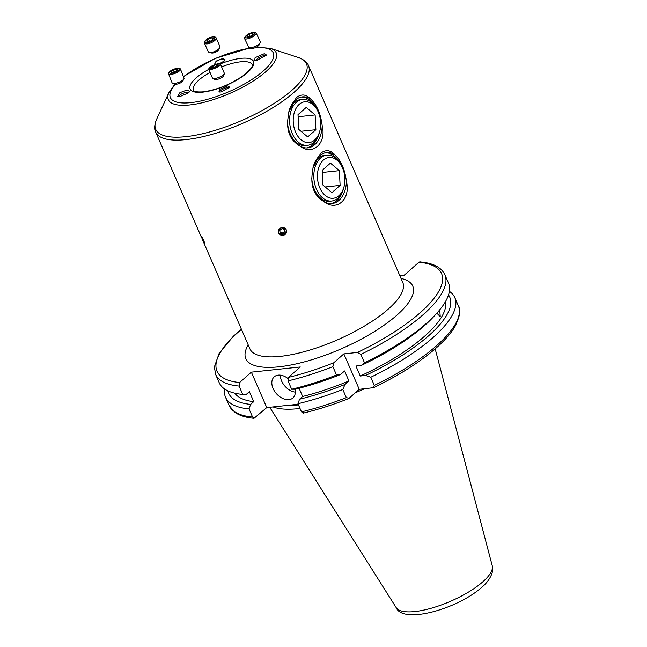 <?xml version="1.0" encoding="UTF-8"?>
<svg xmlns="http://www.w3.org/2000/svg" width="647" height="647" viewBox="0 0 647 647"><rect width="100%" height="100%" fill="white"/><g stroke="black" fill="none" stroke-linecap="round" stroke-linejoin="round"><path stroke-width="0.97" d="M313.666 165.406A23.074 15.35 -96 0 1 318.453 158.256A23.074 15.35 -96 0 1 325.797 155.312M346.428 181.443C344.875 169.36 341.001 160.448 334.798 154.706C330.326 149.894 325.562 149.449 320.516 153.379L313.035 167.662L312.113 174.739C310.786 187.096 314.668 196.017 323.735 201.476C336.505 211.981 350.9 199.462 346.428 181.443A25.637 17.057 -96 0 1 338.955 200.376A25.637 17.057 -96 0 1 331.968 203.587A25.637 17.057 -96 0 1 323.735 201.476M325.522 152.757A25.637 17.057 -96 0 1 339.772 162.648M342.773 190.994A25.637 17.057 -96 0 1 336.861 200.594A25.637 17.057 -96 0 1 330.916 203.651M312.978 167.896A25.637 17.057 -96 0 1 319.578 155.806A25.637 17.057 -96 0 1 326.565 152.595A25.637 17.057 -96 0 1 334.798 154.706M215.136 64.538A5.386 2.151 156.1 0 1 214.909 64.223A5.386 2.151 156.1 0 1 217.125 61.069A5.386 2.151 156.1 0 1 222.665 59.103A5.386 2.151 156.1 0 1 224.752 59.856A5.386 2.151 156.1 0 1 224.816 60.406M219.098 63.867L224.177 61.061L225.172 59.872L222.73 58.513L216.114 61.117L214.545 64.522L214.966 64.603M256.269 60.559A5.386 1.731 154.4 0 1 258.84 57.696A5.386 1.731 154.4 0 1 264.097 55.634A5.386 1.731 154.4 0 1 266.03 56.054M264.291 53.693L255.096 57.672L254.627 60.462L256.544 60.527L266.677 55.116L264.291 53.693M178.669 96.848A5.386 1.698 158.6 0 1 181.192 94.203A5.386 1.698 158.6 0 1 186.724 92.408A5.386 1.698 158.6 0 1 188.609 92.78M179.365 96.815L188.56 92.828L189.676 91.51L187.112 89.973L179.866 92.691L177.537 96.678L179.365 96.815M219.511 92.036A5.386 1.27 156.9 0 1 219.487 91.987A5.386 1.27 156.9 0 1 222.058 89.618A5.386 1.27 156.9 0 1 227.55 87.563A5.386 1.27 156.9 0 1 229.394 87.766A5.386 1.27 156.9 0 1 229.402 87.79M220.926 91.987L229.75 87.224L227.793 85.897L219.479 89.448L218.945 91.906L220.926 91.987M289.444 109.699A23.074 15.35 -96 0 1 294.231 102.549A23.074 15.35 -96 0 1 301.575 99.598M322.206 125.736C320.653 113.654 316.779 104.741 310.576 98.999C306.104 94.187 301.34 93.742 296.294 97.673L288.805 111.955L287.891 119.032C286.564 131.39 290.446 140.302 299.512 145.769C312.283 156.275 326.678 143.747 322.206 125.736A25.637 17.057 -96 0 1 314.733 144.669A25.637 17.057 -96 0 1 307.746 147.88A25.637 17.057 -96 0 1 299.512 145.769M301.3 97.05A25.637 17.057 -96 0 1 315.55 106.933M318.55 135.288A25.637 17.057 -96 0 1 312.638 144.888A25.637 17.057 -96 0 1 306.694 147.945M288.756 112.19A25.637 17.057 -96 0 1 295.356 100.099A25.637 17.057 -96 0 1 302.343 96.888A25.637 17.057 -96 0 1 310.576 98.999M279.003 233.745L284.049 235.144L286.653 230.728M204.12 242.892L204.767 243.693L203.951 240.902C201.185 235.492 200.578 234.78 202.147 238.751M201.16 236.212L204.719 243.604L203.223 239.584L201.16 236.252M287.875 378.438A14.105 9.519 -131.4 0 0 278.242 375.139A14.105 9.519 -131.4 0 0 274.239 376.821A14.105 9.519 -131.4 0 0 274.538 391.192A14.105 9.519 -131.4 0 0 288.902 399.652A14.105 9.519 -131.4 0 0 292.905 397.97A14.105 9.519 -131.4 0 0 295 389.227M439.742 309.792L440.227 316.553L437.93 314.313L437.372 312.582M298.461 404.893A89.545 28.573 156.5 0 1 285.206 405.637M364.487 388.758A89.545 28.573 156.5 0 1 355.332 392.769M300.014 408.459A89.545 28.573 156.5 0 1 273.05 406.923M399.878 275.784L404.076 275.339L418.949 262.205L419.935 261.857L427.109 262.949C436.086 264.801 442.006 268.74 444.869 274.757A124.984 39.879 156.5 0 1 423.049 314.774A124.984 39.879 156.5 0 1 360.856 354.41L357.451 352.445L343.848 353.885L333.706 362.83L332.865 366.663A124.984 39.879 156.5 0 1 288.02 380.881L291.66 389.243L295.194 389.219A120.528 38.456 156.5 0 0 340.637 374.467L344.592 370.974L348.935 380.97L344.988 384.464L342.797 389.494A124.984 39.879 156.5 0 1 297.952 403.72L301.494 411.856L303.928 412.786M444.869 274.757L448.5 283.119A124.984 39.879 156.5 0 1 436.272 313.803A124.984 39.879 156.5 0 1 426.68 323.136A124.984 39.879 156.5 0 1 364.487 362.773L360.856 354.41M445.5 301.567A115.117 36.733 156.5 0 1 424.675 336.149A115.117 36.733 156.5 0 1 360.258 376.02L355.907 366.024L361.212 365.466L364.487 362.773M448.508 294.951A120.528 38.456 156.5 0 1 428.694 335.72A120.528 38.456 156.5 0 1 365.555 375.462L360.258 376.02M449.382 291.344A124.984 39.879 156.5 0 1 454.792 297.596A124.984 39.879 156.5 0 1 432.972 337.605A124.984 39.879 156.5 0 1 370.78 377.25L365.555 375.462M333.706 362.83A122.42 39.063 156.5 0 1 288.53 377.355L300.281 366.978L251.359 372.162L266.758 407.586L254.02 418.31L252.565 417.04L249.03 408.896L250.615 404.399L253.737 401.65A115.117 36.733 156.5 0 1 234.796 393.182M253.737 401.65L249.386 391.653L246.272 394.403L242.738 394.427A124.984 39.879 156.5 0 1 219.26 382.798L215.621 374.435A124.984 39.879 156.5 0 0 239.099 386.065L239.6 382.539L251.359 372.162M342.797 389.494L346.331 397.63L349.113 398.261L359.247 389.316L373.594 387.674C399.231 375.252 420.138 361.988 436.304 347.868C444.667 340.492 450.854 333.464 454.865 326.784C459.96 316.383 461.117 309.371 458.335 305.732A124.984 39.879 156.5 0 1 436.515 345.749A124.984 39.879 156.5 0 1 374.322 385.386L370.78 377.25M266.758 407.586L298.186 404.262M372.858 387.868L374.322 385.386M249.03 408.896A124.984 39.879 156.5 0 1 225.552 397.274A124.984 39.879 156.5 0 1 224.671 389.049M250.615 404.399A120.528 38.456 156.5 0 1 227.914 390.869M436.272 313.803L433.587 316.723A120.528 38.456 156.5 0 1 361.212 365.466M242.738 394.427L239.099 386.065M303.338 413.101C317.879 409.616 332.93 404.804 348.482 398.657L349.113 398.261M344.988 384.464A120.528 38.456 156.5 0 1 299.537 399.215L297.952 403.72M348.935 380.97A115.117 36.733 156.5 0 1 302.659 396.465L299.537 399.215M299.084 388.249L302.659 396.465M291.66 389.243A124.984 39.879 156.5 0 0 336.505 375.017L340.637 374.467M336.505 375.017L332.865 366.663M288.53 377.355L288.02 380.881M343.848 353.885L359.247 389.316M280.329 375.155A14.105 9.519 -131.4 0 0 295.315 392.131M285.982 229.119L280.944 227.752L278.307 232.111M306.419 145.389A23.074 15.35 -96 0 1 290.454 134.463A23.074 15.35 -96 0 1 287.559 122.728M330.641 201.096A23.074 15.35 -96 0 1 314.677 190.169A23.074 15.35 -96 0 1 311.781 178.435M301.001 139.768A20.51 13.644 84 0 0 320.014 130.16A20.51 13.644 84 0 0 318.057 111.64A20.51 13.644 84 0 0 312.897 104.596A20.51 13.644 84 0 0 294.563 111.753A20.51 13.644 84 0 0 301.001 139.768M320.014 130.16L319.747 131.365A23.074 15.35 -96 0 1 307.471 145.332A23.074 15.35 -96 0 1 298.356 142.17A23.074 15.35 -96 0 1 289.751 117.083A23.074 15.35 -96 0 1 302.618 99.436A23.074 15.35 -96 0 1 311.741 102.598A23.074 15.35 -96 0 1 317.54 110.524L318.057 111.64M307.697 136.938L315.89 129.707L315.138 114.956L306.201 107.426L298.008 114.656L298.76 129.408L307.697 136.938M300.992 131.284L315.89 129.707M298.113 116.751L315.138 114.956M212.459 65.687A5.265 1.237 -23.1 0 0 209.733 67.579A5.265 1.237 -23.1 0 0 211.003 68.493A5.265 1.237 -23.1 0 0 216.211 66.673A5.265 1.237 -23.1 0 0 218.532 63.827A5.265 1.237 -23.1 0 0 212.459 65.687M209.733 67.579L208.989 68.469A6.413 1.512 -23.1 0 0 208.69 69.286A6.413 1.512 -23.1 0 0 216.866 67.369A6.413 1.512 -23.1 0 0 220.481 64.255A6.413 1.512 -23.1 0 0 219.689 63.907L218.532 63.827M208.69 69.286L212.596 78.441A6.413 1.512 -23.1 0 0 212.912 78.699A6.413 1.512 -23.1 0 0 220.773 76.524A6.413 1.512 -23.1 0 0 224.355 73.823A6.413 1.512 -23.1 0 0 224.388 73.41L220.481 64.255M212.912 78.699L215.322 79.581A4.489 1.059 -23.1 0 0 220.821 78.061A4.489 1.059 -23.1 0 0 223.328 76.168L224.355 73.823M210.946 67.417L212.265 67.757L215.653 66.528L217.732 64.951L216.413 64.603L213.017 65.84L210.946 67.417M213.631 67.264L213.017 65.84M216.85 65.622L216.413 64.603M172.967 69.569A5.265 1.666 -21.4 0 0 169.902 71.51A5.265 1.666 -21.4 0 0 170.387 73.281A5.265 1.666 -21.4 0 0 175.547 72.092A5.265 1.666 -21.4 0 0 177.917 68.364A5.265 1.666 -21.4 0 0 172.967 69.569M169.902 71.51L169.182 72.238A6.413 2.022 -21.4 0 0 168.519 73.75A6.413 2.022 -21.4 0 0 176.057 72.949A6.413 2.022 -21.4 0 0 180.456 69.075A6.413 2.022 -21.4 0 0 178.936 68.412L177.917 68.364M168.519 73.75L172.062 82.792A6.413 2.022 -21.4 0 0 172.644 83.293A6.413 2.022 -21.4 0 0 179.599 81.991A6.413 2.022 -21.4 0 0 183.902 78.877A6.413 2.022 -21.4 0 0 183.999 78.117L180.456 69.075M256.301 47.166L270.519 48.355A58.812 18.763 156.5 0 1 257.579 78.125A58.812 18.763 156.5 0 1 189.725 104.951A58.812 18.763 156.5 0 1 168.948 92.521L174.925 84.134A4.489 1.415 -21.4 0 0 179.793 83.228A4.489 1.415 -21.4 0 0 182.81 81.053L183.902 78.877M170.905 71.68L171.811 72.561L175.159 71.72L177.61 69.981L176.704 69.1L173.347 69.941L170.905 71.68M174.148 71.971L173.347 69.941M177.173 70.297L176.704 69.1M203.756 241.032L201.678 237.198L203.417 241.388L204.217 242.544L203.756 241.032M202.56 238.517L202.147 238.719M285.893 229.192A4.125 3.898 170.6 0 0 280.167 228.262A4.125 3.898 170.6 0 0 279.083 233.713A4.125 3.898 170.6 0 0 284.809 234.643A4.125 3.898 170.6 0 0 285.893 229.192M282.27 228.666L279.827 230.283L280.046 233.074L282.707 234.238L285.149 232.621L284.931 229.831L282.27 228.666M285.149 232.621L284.817 229.782M284.947 231.375L282.496 233.001L282.707 234.238M282.496 233.001L279.949 231.877M251.311 36.378A5.265 1.698 -25.6 0 0 253.43 32.382A5.265 1.698 -25.6 0 0 248.739 33.87A5.265 1.698 -25.6 0 0 245.755 36.062A5.265 1.698 -25.6 0 0 246.297 37.858A5.265 1.698 -25.6 0 0 251.311 36.378M245.755 36.062L245.1 36.822A6.413 2.062 -25.6 0 0 244.517 38.456A6.413 2.062 -25.6 0 0 251.861 37.211A6.413 2.062 -25.6 0 0 256.075 32.916A6.413 2.062 -25.6 0 0 254.441 32.35L253.43 32.382M244.517 38.456L248.707 47.199A6.413 2.062 -25.6 0 0 249.354 47.66A6.413 2.062 -25.6 0 0 256.042 45.953A6.413 2.062 -25.6 0 0 260.223 42.451A6.413 2.062 -25.6 0 0 260.264 41.659L256.075 32.916M249.354 47.66L251.675 48.331A4.489 1.448 -25.6 0 0 256.366 47.134A4.489 1.448 -25.6 0 0 259.285 44.683L260.223 42.451M253.292 34.081L252.395 33.199L249.119 34.242L246.758 36.167L247.655 37.049L250.931 36.006L253.292 34.081M250.098 36.272L249.119 34.242M252.945 34.356L252.395 33.199M353.472 169.053L354.394 171.172M212.176 41.076A5.265 2.111 -23.9 0 0 214.861 38.157A5.265 2.111 -23.9 0 0 212.475 36.984A5.265 2.111 -23.9 0 0 207.776 38.61A5.265 2.111 -23.9 0 0 206.175 39.782A5.265 2.111 -23.9 0 0 206.167 42.645A5.265 2.111 -23.9 0 0 212.176 41.076M206.175 39.782L205.6 40.324A6.413 2.564 -23.9 0 0 204.363 42.993A6.413 2.564 -23.9 0 0 212.895 41.893A6.413 2.564 -23.9 0 0 216.082 37.793A6.413 2.564 -23.9 0 0 213.267 36.919L212.475 36.984M204.363 42.993L208.172 51.566A6.413 2.564 -23.9 0 0 209.207 52.334A6.413 2.564 -23.9 0 0 216.705 50.474A6.413 2.564 -23.9 0 0 219.754 47.652A6.413 2.564 -23.9 0 0 219.883 46.366L216.082 37.793M209.207 52.334L211.367 52.933A4.489 1.795 -23.9 0 0 216.616 51.631A4.489 1.795 -23.9 0 0 218.751 49.657L219.754 47.652M213.405 38.699L211.86 37.825L208.431 38.974L206.547 40.987L208.091 41.861L211.52 40.712L213.405 38.699M209.499 41.384L208.431 38.974M212.62 39.532L211.86 37.825M325.223 195.475A20.51 13.644 84 0 0 344.236 185.867A20.51 13.644 84 0 0 342.279 167.347A20.51 13.644 84 0 0 337.119 160.302A20.51 13.644 84 0 0 318.785 167.46A20.51 13.644 84 0 0 325.223 195.475M344.236 185.867L343.969 187.072A23.074 15.35 -96 0 1 331.693 201.039A23.074 15.35 -96 0 1 322.578 197.877A23.074 15.35 -96 0 1 313.973 172.789A23.074 15.35 -96 0 1 326.84 155.143A23.074 15.35 -96 0 1 335.963 158.305A23.074 15.35 -96 0 1 341.762 166.23L342.279 167.347M331.919 192.644L340.112 185.414L339.36 170.662L330.423 163.133L322.23 170.363L322.982 185.115L331.919 192.644M325.215 186.991L340.112 185.414M322.343 172.466L339.36 170.662M270.519 48.355L298.55 57.599C304.179 59.799 307.511 62.5 308.53 65.695L402.782 282.464A83.326 26.584 156.5 0 1 365.652 325.352A83.326 26.584 156.5 0 1 280.288 356.376A83.326 26.584 156.5 0 1 249.952 348.911L202.576 239.932M401.035 278.428A91.017 29.042 156.5 0 1 386.178 323.71A91.017 29.042 156.5 0 1 278.938 366.817A91.017 29.042 156.5 0 1 248.205 344.883M298.55 57.599A82.201 26.228 156.5 0 1 280.458 99.201A82.201 26.228 156.5 0 1 185.624 136.695A82.201 26.228 156.5 0 1 156.59 119.323C154.358 124.944 154.067 129.222 155.701 132.15L201.646 237.813M308.53 65.695A83.326 26.584 156.5 0 1 271.4 108.583A83.326 26.584 156.5 0 1 186.029 139.606A83.326 26.584 156.5 0 1 155.701 132.15M255.274 47.652A56.095 17.898 156.5 0 1 262.536 71.663A56.095 17.898 156.5 0 1 190.8 102.647A56.095 17.898 156.5 0 1 175.515 84.247M183.513 76.88A56.095 17.898 156.5 0 1 250.866 48.096M221.614 66.9A32.051 10.223 156.5 0 1 240.522 61.829A32.051 10.223 156.5 0 1 252.184 64.7C251.667 64.651 255.217 65.986 243.652 75.384C230.833 84.28 217.408 89.763 203.384 91.834C194.132 92.424 193.882 90.612 193.938 90.855L193.404 90.256A32.051 10.223 156.5 0 1 210.024 72.407M220.142 63.988A34.614 11.048 156.5 0 1 240.967 58.351A34.614 11.048 156.5 0 1 247.526 72.529A34.614 11.048 156.5 0 1 202.681 92.157A34.614 11.048 156.5 0 1 208.73 69.383M396.158 607.59C402.79 624.598 457.995 608.851 481.853 587.217C489.197 581.41 494.543 571.422 492.254 565.802A52.456 16.741 156.5 0 1 482.832 581.815A52.456 16.741 156.5 0 1 432.964 607.735A52.456 16.741 156.5 0 1 396.158 607.59L269.734 407.278M418.949 262.205A122.42 39.063 156.5 0 1 420.178 312.744A122.42 39.063 156.5 0 1 357.451 352.445M252.565 417.04A124.984 39.879 156.5 0 1 229.095 405.41L234.667 412.179C239.325 415.52 245.779 417.558 254.02 418.31M239.6 382.539A122.42 39.063 156.5 0 1 241.452 329.355M346.331 397.63A124.984 39.879 156.5 0 1 301.494 411.856M168.948 92.521L156.59 119.323M250.082 47.878L215.225 58.392L183.392 76.572M454.792 297.596L458.335 305.732M225.552 397.274L229.095 405.41M241.355 329.129L233.365 336.238L219.179 353.246L214.367 366.978L215.621 374.435M492.254 565.802L435.172 348.862M307.471 145.332L305.384 145.551M302.618 99.436L300.523 99.654M174.925 84.134L172.644 83.293M331.693 201.039L329.606 201.257M326.84 155.143L324.745 155.369"/></g></svg>
